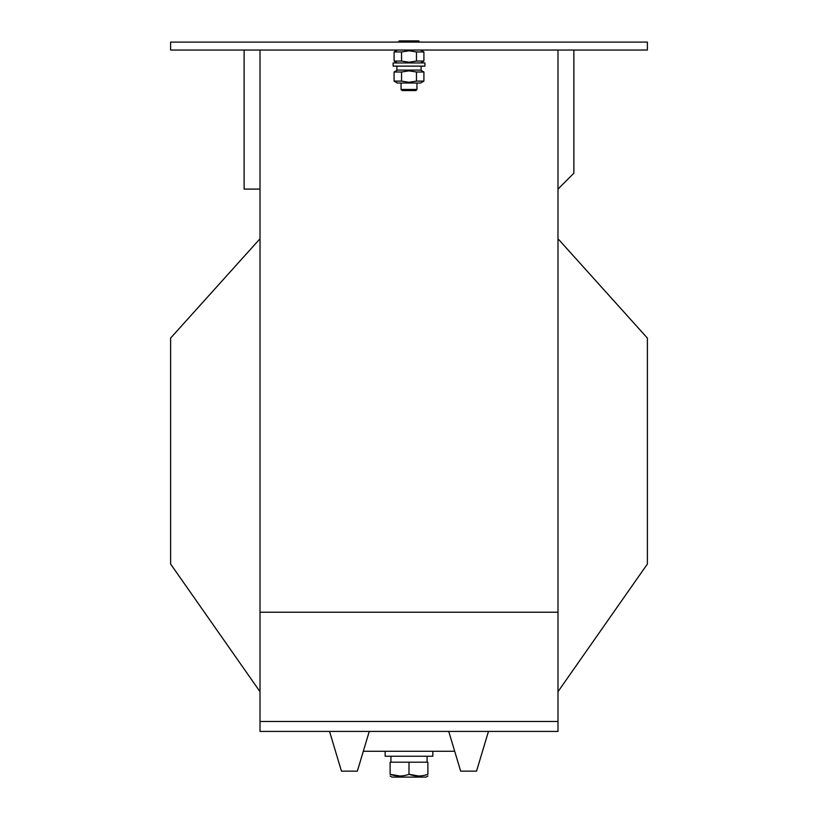 <?xml version="1.0" encoding="UTF-8"?>
<svg xmlns="http://www.w3.org/2000/svg" width="818" height="818" viewBox="0 0 818 818"><rect width="100%" height="100%" fill="white"/><g stroke="black" fill="none" stroke-linecap="round" stroke-linejoin="round"><path stroke-width="1.23" d="M260.012 721.476L557.988 721.476L557.988 731.415L260.012 731.415L260.012 50.041M454.685 751.272L363.315 751.272M647.386 50.041L170.614 50.041L170.614 42.096L647.386 42.096L647.386 50.041M557.988 721.476L557.988 50.041M260.012 612.222L557.988 612.222M260.012 238.754L170.614 338.079L170.614 564.011L260.012 691.68M557.988 238.754L647.386 338.079L647.386 564.011L557.988 691.68M260.012 189.091L244.122 189.091L244.122 50.041M557.988 189.091L573.878 173.201L573.878 50.041M369.266 731.415L357.354 771.139L341.454 771.139L329.542 731.415M488.458 731.415L476.546 771.139L460.646 771.139L448.734 731.415M432.834 751.272L432.834 756.241L385.166 756.241L385.166 751.272M427.875 776.006L425.984 777.1L392.016 777.1L390.125 776.006M418.785 776.006L409 774.329C415.278 776.538 421.567 776.538 427.875 774.329C427.875 776.538 427.875 776.538 427.875 774.329C427.875 776.538 427.875 776.538 427.875 774.329L427.875 762.202L390.125 762.202L390.125 774.329C396.403 776.538 402.691 776.538 409 774.329L409 762.202M390.125 774.329C390.125 776.538 390.125 776.538 390.125 774.329L399.92 776.006M401.546 51.933L394.092 51.933L394.092 61.053L401.546 61.053L409 62.209L416.454 61.053L416.454 51.933L409 50.788L401.546 51.933L401.546 61.053M416.454 61.053L423.908 61.053L423.908 51.933L416.454 51.933M409 66.125L393.11 66.125L393.11 62.955L424.89 62.955L424.89 66.125L409 66.125M421.117 66.125L421.117 70.103L396.883 70.103L396.883 66.125M401.546 72.004L394.092 72.004L394.092 81.115L401.546 81.115L409 82.27L416.454 81.115L416.454 72.004L409 70.849L401.546 72.004L401.546 81.115M394.092 81.115L397.374 83.017L420.626 83.017L423.908 81.115L423.908 72.004L416.454 72.004M416.454 81.115L423.908 81.115M401.055 89.459L416.945 89.459L415.841 90.563L402.159 90.563L401.055 89.459L401.055 83.017M416.945 89.459L416.945 83.017M399.46 42.096A0.593 0.593 0 0 1 398.867 41.503A0.593 0.593 0 0 1 399.46 40.91L418.54 40.91L399.46 40.91M418.54 42.096A0.593 0.593 0 0 0 419.133 41.503A0.593 0.593 0 0 0 418.54 40.91M399.47 40.91L418.53 40.91M427.078 762.202L427.078 756.241M390.922 762.202L390.922 756.241M397.374 50.041L394.092 51.933M397.374 62.955L394.092 61.053M420.626 62.955L423.908 61.053M420.626 50.041L423.908 51.933M397.374 70.103L394.092 72.004M420.626 70.103L423.908 72.004"/></g></svg>
